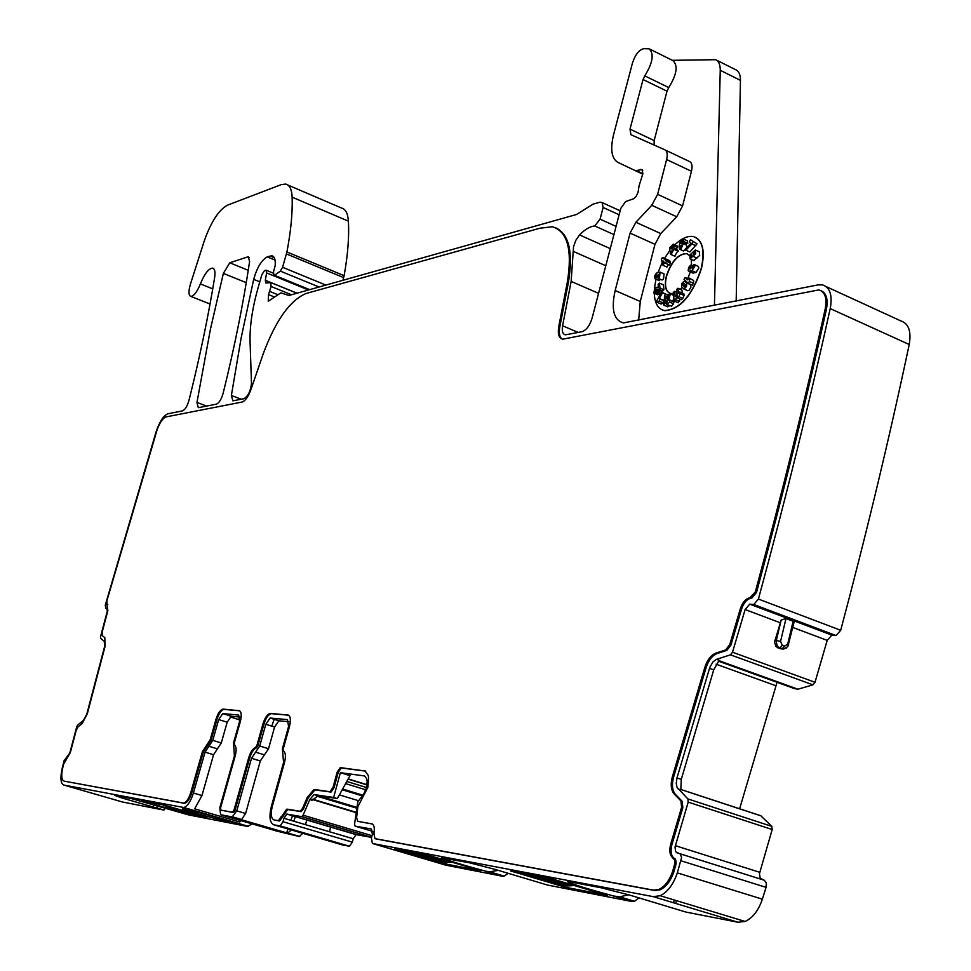<?xml version="1.0" encoding="UTF-8"?>
<svg xmlns="http://www.w3.org/2000/svg" width="971" height="971" viewBox="0 0 971 971"><rect width="100%" height="100%" fill="white"/><g stroke="black" fill="none" stroke-linecap="round" stroke-linejoin="round"><path stroke-width="1.46" d="M192.986 813.455L174.173 807.993M162.873 804.741L166.381 806.67L192.731 813.577L186.578 812.399M451.964 862.272L445.507 862.442L433.673 860.16L408.84 852.32M451.903 862.248L445.507 862.442L423.295 855.876L419.363 853.545M574.456 885.564L567.1 885.953L552.936 883.209L529.438 876.194L525.08 873.657M574.383 885.54L567.1 885.953L543.42 878.876L539.245 876.352M107.817 604.496L106.919 604.229L106.895 600.818L157.132 429.692C159.924 422.336 162.885 418.076 166.017 416.911L242.095 402.043C245.299 400.889 248.236 396.775 250.894 389.699L263.226 353.784C275.582 320.612 289.819 300.537 305.926 293.533L539.985 228.197L552.341 226.753C567.537 231.377 572.538 249.85 567.331 282.185L558.762 326.523L559.794 326.96C558.726 333.126 559.514 337.168 562.148 339.061M559.794 326.96L568.363 282.634C573.315 252.812 569.273 234.618 556.237 228.064M106.919 604.229L107.854 610.65L102.113 632.352L102.186 635.532L104.832 637.656L105.038 646.504L87.341 713.673L82.171 723.541L78.081 726.769L76.211 730.338L70.3 752.671L63.661 764.092L62.824 767.418C61.064 775.38 61.476 779.956 64.098 781.133L184.757 803.369C187.512 802.313 189.843 798.757 191.748 792.724L203.376 751.918L202.429 751.639L190.802 792.445C188.884 798.478 186.566 802.034 183.81 803.09L64.098 781.133M202.429 751.639L210.137 739.866L211.083 740.157L216.994 719.39L216.048 719.098L210.137 739.866M216.048 719.098C217.88 713.369 220.114 710.056 222.76 709.146L223.706 709.437C221.06 710.359 218.815 713.673 216.994 719.39M239.619 710.748L223.269 709.121M238.902 710.529C241.403 711.403 241.888 715.069 240.347 721.514L234.339 742.766L234.484 744.963C236.378 746.59 236.621 750.267 235.2 755.96L220.575 807.799L220.854 810.117L233.428 812.557L234.946 810.53L249.693 758.048L248.71 757.744L233.962 810.239L232.445 812.266L220.854 810.117M248.71 757.744C250.506 752.027 252.776 748.617 255.531 747.524L256.902 745.473L257.885 745.777L263.966 724.087L262.995 723.771L256.902 745.473M262.995 723.771C264.865 717.848 267.231 714.389 270.084 713.406L271.067 713.709C268.202 714.692 265.836 718.152 263.966 724.087M288.581 715.166L270.678 713.369M287.756 714.899C290.499 715.833 291.082 719.669 289.516 726.417L283.326 748.653L283.52 750.947C285.632 752.671 285.959 756.518 284.503 762.478L272.256 806.549C270.484 814.135 271.115 818.614 274.138 819.973L279.478 820.981L281.906 817.91M365.788 771.132L341.258 768L338.224 772.394L334.048 787.699L331.062 792.069L314.92 789.921L308.232 797.846L303.559 808.746L301.18 811.586L287.634 809.523L281.966 817.934L280.947 817.631L281.274 816.49L278.459 820.677L274.138 819.973M280.947 817.631L286.615 809.219L288.46 809.486M308.232 797.846L307.2 797.531L302.539 808.43L300.148 811.283L287.44 809.183M307.2 797.531L313.888 789.617L316.036 789.86M338.224 772.394L337.192 772.079L333.017 787.384L330.031 791.753L315.005 789.557M337.192 772.079L340.214 767.685L341.646 767.976M365.703 771.083L340.615 767.66M364.841 770.816L368.143 775.271L368.592 777.698L367.863 787.36L357.886 806.67L356.6 817.643L357.814 821.369L372.391 824.027M372.16 823.918L357.814 821.369M371.687 823.772C374.308 824.84 374.952 828.409 373.629 834.465L373.956 833.227L374.94 838.616L376.02 838.932L654.733 890.504L660.183 889.788C666.167 886.936 670.767 880.831 673.983 871.485L676.229 863.255L675.804 860.294L674.36 858.631M741.601 609.048L740.388 608.586C742.487 602.445 745.57 598.84 749.636 597.784L750.838 598.245C746.772 599.301 743.689 602.906 741.601 609.048L730.908 645.169L726.842 650.376L717.132 653.532C712.216 655.534 708.539 660.256 706.075 667.696L673.631 777.043C671.616 784.689 672.199 790.455 675.391 794.339L682.176 801.318L682.831 807.702L671.92 844.588C670.16 852.04 671.24 856.798 675.161 858.886L672.927 858.17L674.493 859.748L674.979 862.782L672.721 871.096C669.505 880.442 664.904 886.547 658.933 889.412L653.483 890.128L374.94 838.616M673.91 858.485C669.99 856.41 668.922 851.64 670.682 844.2L671.92 844.588M675.391 794.339L674.165 793.938L680.938 800.917L681.593 807.302L670.682 844.2M674.165 793.938C670.973 790.054 670.378 784.289 672.393 776.642L673.631 777.043M706.075 667.696L704.861 667.271L672.393 776.642M704.861 667.271C707.325 659.819 711.015 655.097 715.918 653.095L717.132 653.532M740.388 608.586L729.694 644.732L725.616 649.939L715.918 653.095M750.947 597.772L749.928 597.626L755.292 591.97C781.582 495.174 804.886 400.829 825.216 308.936C827.158 298.121 825.047 291.786 818.881 289.916L562.743 339.17C558.883 338.284 557.548 334.073 558.762 326.523M716.537 659.321L712.969 661.846L709.789 667.417L676.981 777.941L681.278 779.361L713.721 669.856L719.208 660.28L716.537 659.321L730.459 654.83L732.51 652.221L745.121 609.545L749.733 604.144L753.775 604.496L758.412 599.071C785.466 499.701 809.401 402.868 830.217 308.596C832.633 295.135 829.999 287.222 822.34 284.867L818.007 284.916L623.443 322.906C613.733 320.187 610.977 309.385 615.165 290.511L630.094 233.101L635.884 222.274L651.759 205.294L657.622 194.334L666.616 159.547C667.793 154.413 667.235 151.185 664.941 149.874L630.907 134.69L630.021 129.131L643.045 79.513L644.793 75.859C652.828 62.763 654.284 53.757 649.138 48.817L643.7 48.684C638.979 49.946 635.252 54.667 632.522 62.836L613.611 134.532C610.104 149.17 611.512 158.443 617.835 162.351L635.471 170.738L642.062 169.512L642.875 173.7L639.064 185.862L638.056 192.294L636.223 196.215L633.662 198.739L625.688 201.519L620.785 208.352L592.067 318.27C589.725 325.661 586.387 330.14 582.042 331.694L565.425 334.825C562.67 334.194 561.724 331.184 562.585 325.807L571.142 281.408L573.533 246.719L575.839 240.286L579.541 234.933C584.93 229.374 590.004 226.389 594.738 225.976L600.066 219.155L603.125 207.491L602.129 202.587L599.993 202.174L593.026 204.165L576.519 214.494L288.945 295.487L280.874 292.866L268.263 301.265L268.506 294.589L271.091 286.481L270.727 282.561L265.933 283.034L265.314 280.279L266.624 272.924L266.03 270.181L264.513 270.581L261.915 274.611L258.65 285.777C252.496 307.067 249.632 325.795 250.069 341.962L251.489 383.339C250.7 390.925 248.212 396.034 244.024 398.68L232.894 400.841L231.377 395.452L241.172 337.799L253.674 279.369C257.048 267.523 261.575 260.034 267.268 256.878L271.831 255.786C274.49 256.344 275.606 259.609 275.169 265.569L273.519 271.856L273.871 275.752L280.352 271.14L282.573 267.292L286.918 251.962C290.899 231.159 292.635 212.88 292.15 197.162C291.798 189.333 289.637 184.976 285.632 184.065L281.25 184.611L227.335 205.233C218.621 210.088 210.889 222.116 204.141 241.318L190.462 284.03C188.338 291.385 188.495 295.512 190.923 296.422C194.03 295.973 197.186 291.81 200.39 283.92C204.456 273.919 208.486 268.639 212.491 268.105C214.749 268.639 215.453 271.795 214.627 277.572C208.352 316.194 199.795 357.158 188.957 400.465C187.233 406.254 185.109 409.713 182.572 410.867L167.886 413.78C163.541 415.539 159.62 421.511 156.137 431.67L105.305 605.067L105.693 608.271L106.895 608.016L107.283 611.232L100.535 636.77L100.571 638.36L104.346 641.406L104.467 647.038L86.795 714.11L83.506 720.373L77.656 725.009L76.733 726.793L69.791 753.047L64.098 760.669L62.278 767.903C60.068 777.856 60.603 783.573 63.855 785.066L183.895 807.532C187.634 806.076 190.814 801.245 193.411 793.016L205.051 752.137L212.783 740.363L218.693 719.56L222.723 713.588L238.672 715.044L239.534 721.635L233.538 742.851L234.399 756.021L219.798 807.763L220.611 814.73L232.203 816.927L236.766 810.858L251.513 758.29L259.73 745.995L265.823 724.269L270.072 718.042L278.859 720.81L289.018 721.732M273.883 824.828L280.182 825.908L282.998 821.721L352.315 842.136L349.487 846.251L342.897 845.061L273.883 824.828C269.768 822.947 268.918 816.842 271.346 806.513L283.556 762.526L282.391 748.726L288.569 726.539L287.525 719.62L270.072 718.042M282.998 821.721L283.945 818.286L353.238 838.75L356.09 834.623L371.59 837.39L301.69 816.635L286.773 814.086L283.945 818.286M301.69 816.635L303.098 815.203L372.051 835.691M676.981 777.941L676.229 783.5L677.054 787.347L687.856 798.915L688.196 802.119L675.015 847.04L675.646 851.737L680.246 854.031L681.606 857.417L677.333 872.868C673.34 884.508 667.611 892.131 660.171 895.723L653.24 896.646L372.379 843.471L371.408 838.082L372.403 834.368L371.432 829.016L355.131 826.127L354.524 824.258L357.838 801.779L363.688 794.035L366.674 787.372L367.147 781.23L366.698 778.791L364.598 775.95L340.384 772.685L333.623 797.47L314.034 794.557L309.785 799.594L303.098 815.203M750.583 597.626L751.797 598.075L756.506 592.431C782.772 495.671 806.064 401.339 826.382 309.458C828.251 299.469 826.491 293.218 821.138 290.742M288.654 715.202L271.662 713.685M249.693 758.048C251.477 752.331 253.759 748.92 256.514 747.828L257.885 745.777M239.728 710.808L224.204 709.425M203.376 751.918L211.083 740.157M247.69 256.914L229.787 262.789L223.366 273.397L210.428 329.181L196.955 402.455L198.315 407.699L216.412 404.154C219.106 402.965 221.327 399.384 223.099 393.425C234.654 346.696 243.478 302.746 249.583 261.575L248.382 256.842L247.69 256.914L249.329 257.594M122.334 796.803L121.994 797.98L114.529 795.322L131.704 798.672L188.702 814.936L247.399 826.406L214.822 816.914L228.586 821.417C226.085 821.454 215.174 818.735 195.826 813.261L182.439 808.989C182.317 808.151 193.108 810.785 214.822 816.914L182.742 807.569M121.994 797.98L153.139 806.998L153.819 804.643M158.722 806.051L155.748 807.678L153.139 806.998M63.855 785.066L122.492 801.997L163.711 810.057L165.677 808.09M182.208 812.569L141.402 800.687L164.22 805.093L206.969 817.533L184.769 813.237L182.208 812.569L182.56 811.368M252.302 823.894L247.399 826.406M241.16 820.629L239.716 822L240.274 820.374M193.411 793.016L201.968 795.54L194.637 808.843L239.716 822M201.968 795.54L213.559 754.734L205.051 752.137M212.783 740.363L221.291 742.973L213.559 754.734M221.291 742.973L227.178 722.206L218.693 719.56M240.019 717.047L231.219 716.246L227.178 722.206M275.109 830.557L220.611 814.73M275.667 830.824L299.25 836.529L302.831 833.312M299.25 836.529L239.995 819.318L241.609 819.5L245.627 813.467L260.313 760.973L268.542 748.726L259.73 745.995M278.859 720.81L274.599 727.024L268.542 748.726M352.315 842.136L353.238 838.75M340.384 772.685L350.021 775.635L337.338 798.587L318.367 795.601L312.055 800.274L309.785 799.594M337.338 798.587L333.623 797.47M372.379 843.471L445.835 865.173L502.468 876.243L504.277 876.133L508.161 873.293M498.366 870.38L489.627 871.788L485.112 871.084L502.468 876.243M485.561 871.145L485.549 871.169C463.131 865.125 448.42 860.658 441.392 857.769L469.321 862.746L494.615 869.263L536.575 881.777M536.004 881.607L547.535 885.042L631.866 901.513L634.5 901.294L638.979 897.884M628.613 894.777L619.619 896.84L613.369 895.978L631.866 901.513M613.903 896.051L613.903 896.075C591.327 890.006 576.131 885.394 568.314 882.238L567.477 881.389L601.377 887.834L629.766 895.116L674.469 908.601M673.91 908.431L686.194 912.133L737.948 922.244L745.085 921.455C752.695 918.02 758.46 910.592 762.356 899.17L766.083 887.36L681.169 860.828M607.373 895.42L551.419 878.67L510.479 870.914L565.45 887.263L607.409 895.286M394.809 848.872L428.284 855.245L480.766 870.684M446.114 862.551L445.738 863.984L480.742 870.793M445.738 863.984L394.784 848.982M679.53 853.63L764.238 880.224L766.265 882.785L766.083 887.36M764.238 880.224L760.196 878.294L759.456 873.645L772.188 829.525L771.775 826.37L760.766 815.725L680.598 789.374M681.278 779.361L680.829 789.848L678.122 788.962M792.797 627.448L827.195 640.375L815.009 682.297L812.945 684.834L797.956 689.216L794.606 688.657L718.261 661.069M793.72 623.516L794.072 621.95L793.137 621.246L786 618.551L780.563 641.394L776.315 640.484L776.169 641.091L777.249 646.346L781.837 649.029M780.283 648.762L775.987 646.528L774.542 642.098L781.17 620.056L776.315 640.484L774.834 640.241M827.195 640.375L831.844 635.119L836.019 635.544L840.704 630.276L758.412 599.071M786 618.551L781.17 620.056M826.236 286.651L900.651 320.831C908.601 323.355 911.453 331.245 909.22 344.511C889.545 437.351 866.702 532.606 840.704 630.276M638.639 320.466L640.265 301.471L654.976 244.328L660.765 233.562L676.726 216.764L682.589 205.888L691.449 171.26C692.614 166.15 692.02 162.922 689.689 161.599L664.941 149.874M654.114 145.043L654.163 140.589L667.004 91.189L668.752 87.572C676.811 74.573 678.219 65.579 672.976 60.615L649.733 49.108M714.438 305.452L720.251 70.288C720.3 64.632 718.771 61.112 715.663 59.704L672.357 60.311M287.853 185.024L341.319 207.94C345.506 208.935 347.873 213.341 348.407 221.157C349.257 236.851 347.824 255.021 344.122 275.679L342.909 280.279M274.186 719.208L271.819 726.15M292.514 815.64L290.912 820.349M287.986 828.955L286.627 832.948M287.719 833.167L291.3 829.926M293.97 821.248L295.293 816.465M329.582 831.759L330.577 826.928M780.563 641.394L782.25 645.254L784.641 646.14L781.91 649.041L786.474 647.973M788.646 644.89L787.724 644.064L793.137 621.246M716.416 60.081L735.763 69.754C738.919 71.174 740.472 74.718 740.448 80.362L736.176 301.144M695.454 237.3C703.089 241.633 705.092 252.023 701.463 268.469C692.517 295.269 680.319 309.348 664.856 310.708L662.271 309.943M306.812 819.876L305.501 824.658M739.623 808.782L777.043 682.31M239.91 719.924L230.103 716.853M674.845 244.826C681.654 238.296 687.856 235.552 693.464 236.621C702.494 239.849 705.092 250.433 701.244 268.384C692.311 295.172 680.101 309.251 664.637 310.611C658.144 309.251 654.697 303.474 654.284 293.254M654.503 287.829L656.008 279.175M657.889 272.778L661.967 263.068M664.504 258.371L669.917 250.372M673.376 293.412L670.791 293.509C665.645 291.895 664.152 286.117 666.312 276.201C671.216 261.587 677.892 254.038 686.363 253.552L689.568 255.616M691.231 259.366L691.57 265.289M690.332 271.904L687.759 278.628M681.994 287.477L680.258 289.297M676.848 292.295L674.651 291.324L673.291 292.599L674.165 300.949L678.195 302.734L680.331 299.177M683.851 288.982L687.796 290.754L688.985 290.365L690.951 287.1L690.223 284.285M693.67 280.51L688.779 277.9L687.674 279.854L685.138 277.451L684.045 279.405L688.269 283.411L689.374 281.456L693.415 283.265L693.67 280.51L688.779 277.9M688.269 283.411L692.311 285.219L693.415 283.265M694.35 264.573L698.028 266.236L698.877 267.923L696.001 272.511L691.959 270.703L694.848 266.103L693.998 264.415L689.92 269.185L690.563 265.18L688.609 267.547L688.196 270.508L688.949 271.285L691.959 270.703M692.626 272.936L696.001 272.511M695.661 250.13L699.363 251.805L699.69 255.47L693.755 260.507M697.008 243.83L690.466 239.716L689.374 241.658L691.061 243.187L685.016 249.426L685.854 250.19L689.847 251.999L697.008 243.83L690.466 239.716M673.704 247.666L678.146 250.482L673.389 247.52L671.24 248.952L671.143 248.006L673.498 245.76L673.316 244.146L669.638 247.666L670.063 251.72L672.66 251.78M674.675 256.15L678.146 250.482M676.18 248.782L677.467 247.556L677.285 245.942L673.316 244.146M665.426 263.202L669.407 264.986L670.476 263.068L669.383 260.568L665.414 258.784L664.88 259.743L662.453 257.449L661.385 259.354L663.011 265.301L664.613 262.425L665.426 263.202L666.507 261.284L665.414 258.784M663.011 265.301L666.98 267.074L668.4 264.537M666.434 259.245L662.453 257.449M658.884 280.449L659.625 280.583L660.001 279.114M660.438 272.281L664.067 273.895L663.533 278.98L662.088 280.036L658.12 278.276L659.552 277.208L660.098 272.123L656.408 273.13L654.697 275.825L654.952 278.713L655.656 278.823L656.178 276.784L658.265 277.706M658.581 291.409L659.394 290.705L662.598 291.057L663.933 289.807L663.436 284.879L659.455 283.107L658.12 284.369L658.399 287.125L654.794 287.525L653.871 293.072L655.947 291.822L655.777 290.171L654.66 291.009L655.413 288.945L658.617 289.297L659.952 288.047L659.455 283.107M657.488 294.662L659.928 293.57L659.77 291.931L655.777 290.171M663.715 300.634L664.917 297.417M662.902 302.891L659.054 301.204L657.173 302.309L661.166 304.069L662.89 302.952M666.409 294.771L661.749 291.931L656.36 301.508L657.173 302.309M669.444 305.914L667.344 306.666M673.486 303.753L674.008 301.678L668.728 300.173L670.318 293.946L669.055 294.201L666.409 304.591L671.689 306.096L673.486 303.753L669.456 301.993L669.99 299.905M666.409 304.591L671.689 306.096M672.939 301.204L673.825 297.721M685.198 244.413L685.647 243.26M682.467 243.175L686.145 244.838L686.922 246.707M685.575 249.935L683.329 250.882M683.511 239.06L687.189 240.735L687.832 243.369L683.851 241.561L683.208 238.927L680.064 242.483L679.02 246.585L679.664 249.231L681.169 248.576L682.953 244.498L682.431 243.151L681.023 243.381L681.326 242.18L682.37 240.99L682.589 241.864L683.851 241.561M682.589 241.864L686.57 243.672L687.832 243.369M684.045 295.463L683.863 293.788L679.821 292.004L678.462 293.278L677.928 288.266L676.556 289.54L677.442 297.903L678.814 296.628L682.844 298.413L684.045 295.463L680.003 293.679L679.821 292.004M677.442 297.903L681.472 299.687L682.844 298.413M682.273 293.084L681.945 290.05L677.928 288.266M669.638 293.181C665.572 290.717 664.528 285.086 666.519 276.298C671.422 261.685 678.098 254.135 686.57 253.649L687.553 253.953M677.175 295.342L675.173 296.337L674.651 291.324M677.345 297.017L676.544 295.063M679.566 301.459L675.525 299.687L676.714 296.738M674.165 300.949L675.525 299.687M681.63 287.125L684.13 288.957L686.461 286.579L686.837 283.192L684.482 281.056L681.788 283.435L681.63 287.125M689.628 278.701L689.374 281.456M688.245 278.847L685.138 277.451M692.068 265.508L690.976 265.022M692.493 252.569L689.75 255.167L690.078 258.844L695.673 253.649L695.345 249.972L692.493 252.569M696.923 258.08L692.906 256.259M695.916 245.772L691.91 243.952L693.003 242.01M691.91 243.952L685.854 250.19M671.786 248.297L671.143 248.006M672.199 252.339L670.233 253.334L671.022 254.499L674.177 248.685M671.568 252.059L672.83 249.96L671.483 251.246M671.325 252.29L670.063 251.72M677.467 247.556L673.498 245.76M670.196 261.345L666.227 259.56M669.662 262.291L665.693 260.519M670.476 263.068L666.507 261.284M658.12 278.276L659.297 274.174L658.289 275.339L659.212 275.752M658.617 276.322L657.051 275.618L658.289 275.339M657.051 275.618L656.833 274.732L655.826 275.898L656.178 276.784M659.625 280.583L655.656 278.823M663.933 289.807L659.952 288.047M662.598 291.057L658.617 289.297M659.928 293.57L655.947 291.822M663.327 300.233L659.321 298.485L662.562 292.732L661.749 291.931M663.618 300.816L659.321 298.485M659.054 301.204L660.134 299.286M666.555 294.492L662.562 292.732M664.589 301.374L664.492 302.988L665.184 302.527L665.511 301.823L664.589 301.374L668.618 294.298L664.856 295.099L664.334 297.162L666.434 296.725L663.011 302.345L663.727 305.076L666.774 301.556L667.028 300.525L665.778 300.779L665.511 301.823M665.693 297.769L664.334 297.162M669.456 301.993L667.672 304.324M673.583 295.378L670.318 293.946M680.003 293.679L678.814 296.628M683.827 283.229L685.514 284.843L684.555 286.87L682.722 285.171L683.681 283.156M693.403 267.413L693.173 266.515L692.117 267.705L692.347 268.615L693.403 267.413M691.971 255.555L691.74 254.669L690.684 255.859L690.915 256.757L691.971 255.555M694.726 252.958L694.496 252.059L693.658 254.159L694.726 252.958M662.999 260.896L663.812 261.66L663.266 262.619L662.999 260.896M681.533 245.979L681.326 245.093L680.27 246.282L680.489 247.168L681.533 245.979M166.381 806.67L185.073 812.108L184.769 813.237M408.815 852.307L423.465 855.864L411.619 853.643M450.69 861.884L446.32 861.678L421.79 854.007M424.121 855.099L423.465 855.864L445.665 862.442L446.32 861.678M540.507 877.456L543.42 878.876L529.438 876.194M573.291 885.212L568.047 885.115L541.903 876.849M544.367 878.039L543.651 878.852L567.331 885.928L568.047 885.115M568.363 282.634L567.331 282.185M826.382 309.458L825.216 308.936M756.506 592.431L755.292 591.97M729.694 644.732L730.908 645.169M726.842 650.376L725.616 649.939M680.938 800.917L682.176 801.318M682.831 807.702L681.593 807.302M675.731 865.986L674.481 865.598M672.721 871.096L673.983 871.485M654.733 890.504L653.483 890.128M333.017 787.384L334.048 787.699M330.638 792.093L329.594 791.778M302.539 808.43L303.559 808.746M300.743 811.61L299.723 811.307M279.053 820.993L278.046 820.701M256.514 747.828L255.531 747.524M233.962 810.239L234.946 810.53M233.428 812.557L232.445 812.266M209.797 742.123L208.85 741.832M190.802 792.445L191.748 792.724M183.932 803.393L182.985 803.114M154.656 807.435L163.711 810.057M217.419 748.859L208.911 746.262M231.523 716.234L223.027 713.576M241.051 819.524L232.203 816.927M245.627 813.467L236.766 810.858M260.313 760.973L251.513 758.29M255.616 752.149L264.415 754.855M274.599 727.024L265.823 724.269M270.436 718.018L279.223 720.798M279.757 825.933L349.038 846.263M287.185 814.062L356.527 834.611M312.589 799.558L355.896 812.593M314.762 794.521L318.367 795.601M348.213 778.912L367.184 784.75M355.131 826.127L372.743 831.382M653.24 896.646L737.948 922.244M677.333 872.868L762.356 899.17M676.957 852.805L761.567 879.374M675.331 845.668L759.747 872.298M688.196 802.119L772.188 829.525M687.856 798.915L771.775 826.37M680.635 789.447L761.021 815.871M709.485 668.339L713.721 669.856M718.783 660.596L797.956 689.216M730.459 654.83L812.945 684.834M732.51 652.221L815.009 682.297M745.121 609.545L780.004 622.654M750.413 604.144L832.548 635.131M753.083 604.508L835.315 635.544M830.217 308.596L909.22 344.511M615.165 290.511L640.265 301.471M630.094 233.101L654.976 244.328M635.884 222.274L660.765 233.562M651.759 205.294L676.726 216.764M657.622 194.334L682.589 205.888M666.616 159.547L691.449 171.26M630.021 129.131L654.163 140.589M643.045 79.513L667.004 91.189M644.793 75.859L668.752 87.572M635.24 170.653L642.778 174.161M636.466 170.69L642.875 173.675M640.726 169.415L642.778 170.374M562.585 325.807L578.243 332.446M571.142 281.408L598.585 293.327M573.169 251.343L605.795 265.738M579.541 234.933L610.274 248.625M594.738 225.976L613.939 234.594M600.066 219.155L616.075 226.389M603.125 207.491L619.122 214.749M620.153 210.792L602.615 202.805L620.153 210.804M268.506 294.589L274.465 296.992M269.659 291.385L277.645 294.614M271.091 286.481L291.494 294.771M265.314 280.279L297.077 293.193M266.624 272.924L308.438 289.989M231.377 395.452L241.294 399.227M253.674 279.369L259.803 281.845M267.268 256.878L275.036 260.082M270.096 255.968L274.271 257.691M274.781 275.4L309.652 289.649M280.352 271.14L319.058 287.003M282.573 267.292L325.868 285.086M286.445 253.929L343.673 277.633M286.918 251.962L344.122 275.679M292.15 197.162L348.407 221.157M200.39 283.92L212.734 288.86M105.766 608.259L107.538 608.841M223.366 273.397L246.258 282.658M196.955 402.455L206.641 406.096M229.787 262.789L248.248 270.314M147.131 802.386L147.301 801.779M148.83 802.871L149.049 802.119M176.237 810.821L176.576 809.632M177.742 811.271L178.081 810.069M312.844 799.242L355.944 812.217M346.805 781.461L366.625 787.554M673.534 902.775L674.202 899.983M563.957 885.346L563.593 886.79M565.838 885.71L565.45 887.263M444.415 862.236L444.075 863.559M718.674 660.693L797.652 689.24M782.25 645.254L779.931 648.143L777.892 647.888M784.641 646.14L787.724 644.064M720.251 70.288L740.448 80.362M345.615 783.621L365.933 789.848M342.629 789.022L362.778 795.176M342.217 789.763L362.232 795.868M339.377 794.885L358.445 800.674M317.881 795.589L356.527 807.277M316.497 796.038L356.43 808.103M716.064 664.176L775.671 685.66M687.007 282.209L684.919 281.287M690.648 284.685L686.618 282.889M693.415 273.082L689.386 271.273M678.231 251.283L674.262 249.486M659.394 290.705L655.413 288.945M659.26 294.201L655.279 292.441M685.308 243.988L681.326 242.18M685.32 286.324L682.722 285.171M162.837 804.741L169.561 806.646M526.464 874.774L525.008 873.645M540.519 877.456L526.428 874.762M750.838 598.245L749.636 597.784M660.183 889.788L658.933 889.412M341.258 768L340.214 767.685M331.062 792.069L330.031 791.753M314.92 789.921L313.888 789.617M301.18 811.586L300.148 811.283M287.634 809.523L286.615 809.219M279.478 820.981L278.459 820.677M271.067 713.709L270.084 713.406M233.61 812.545L232.627 812.254M223.706 709.437L222.76 709.146M184.757 803.369L183.81 803.09M107.757 604.435L107.065 604.205M183.895 807.532L248.6 826.382M231.219 716.246L222.723 713.588M241.609 819.5L232.749 816.902M280.182 825.908L349.487 846.251M286.773 814.086L356.09 834.623M301.908 816.623L371.614 837.305M314.034 794.557L317.602 795.637M660.171 895.723L745.085 921.455M749.733 604.144L831.844 635.119M753.775 604.496L836.019 635.544M635.471 170.738L642.778 174.137M271.03 282.682L296.968 293.23M266.309 270.302L273.227 273.13M271.831 255.786L273.154 256.332M273.871 275.752L308.62 289.941M190.923 296.422L210.039 304.02M212.491 268.105L213.45 268.494M105.693 608.271L107.538 608.878M163.941 810.045L155.785 807.69M299.821 836.517L288.29 833.142M348.104 779.118L367.159 784.981M675.719 903.431L676.386 900.639M568.472 881.583L568.314 882.238M619.619 896.828L634.5 901.294M489.627 871.788L504.277 876.133M718.746 660.632L797.883 689.228M794.096 621.95L787.833 646.577L783.755 649.065L777.225 647.56M686.946 282.16L684.858 281.226M687.796 290.754L683.754 288.97M692.978 273.094L688.949 271.285M694.095 260.653L690.078 258.844M674.991 256.295L671.022 254.499M659.224 280.595L655.255 278.835M657.853 294.82L653.871 293.072M667.732 306.836L663.727 305.076M683.645 251.028L679.664 249.231"/></g></svg>
